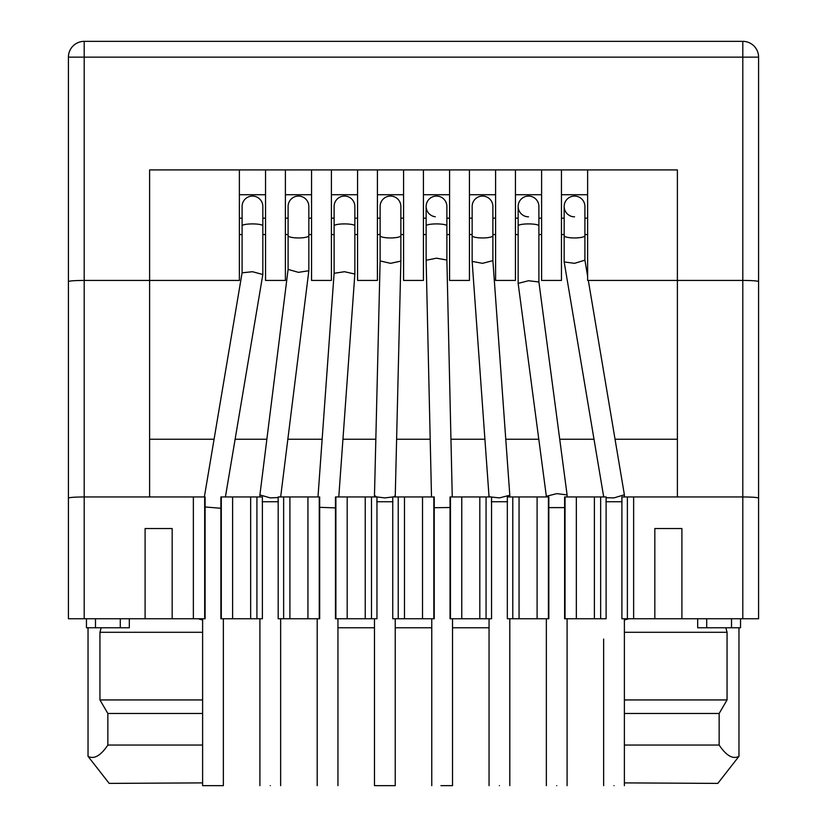 <?xml version="1.0" encoding="UTF-8"?>
<svg xmlns="http://www.w3.org/2000/svg" width="827" height="827" viewBox="0 0 827 827"><rect width="100%" height="100%" fill="white"/><g stroke="black" fill="none" stroke-linecap="round" stroke-linejoin="round"><path stroke-width="1.24" d="M624.385 782.89L717.805 783.396L738.966 756.333C732.918 759.517 726.313 755.754 719.149 745.055L719.149 713.474L624.385 713.474M719.149 745.055L624.385 745.055M719.149 713.474L727.057 699.942L624.385 699.942M202.615 699.942L99.943 699.942L107.851 713.474L107.851 745.055C100.687 755.744 94.092 759.506 88.034 756.333L109.195 783.396L202.615 782.89M202.615 713.474L107.851 713.474M727.057 699.942L727.057 632.283L725.837 627.765M377.412 234.568L380.12 234.568M400.868 234.568L403.576 234.568M423.424 234.568L426.132 234.568M446.88 234.568L449.588 234.568M285.387 234.568L288.096 234.568M308.843 234.568L311.552 234.568M331.4 234.568L334.108 234.568M354.855 234.568L357.564 234.568M392.753 496.955L434.247 496.955L434.247 618.751L392.753 618.751L392.753 496.955L384.855 497.895L376.957 496.965L376.957 618.751L335.462 618.751L335.462 496.955L376.957 496.955M606.119 496.955L606.119 618.751L564.614 618.751L564.614 496.955L606.119 496.955M587.625 218.173L584.916 218.173M564.169 218.173L561.461 218.173M587.625 169.907L587.625 280.425L677.385 280.425L677.385 496.955L621.904 496.955L621.904 618.751L654.829 618.751L654.829 528.525L681.903 528.525L681.903 618.751L654.829 618.751M541.613 169.907L541.613 280.425L561.461 280.425L561.461 169.907M587.625 234.568L584.916 234.568M564.169 234.568L561.461 234.568M239.375 234.568L242.084 234.568M262.831 234.568L265.539 234.568M677.385 439.24L615.05 439.24M594.003 439.24L559.724 439.24M538.791 439.24L505.773 439.24M484.963 439.24L450.953 439.24M430.195 439.24L396.588 439.24M375.83 439.24L342.947 439.24M322.137 439.24L287.775 439.24M266.863 439.24L235.116 439.24M214.079 439.24L149.615 439.24M515.448 234.568L518.157 234.568M538.904 234.568L541.613 234.568M469.436 234.568L472.145 234.568M492.892 234.568L495.6 234.568M220.881 496.955L262.386 496.955L262.386 618.751L220.881 618.751L220.881 496.955M278.172 496.955L319.677 496.955L319.677 618.751L278.172 618.751L278.172 496.955M450.043 496.955L491.538 496.955L491.538 618.751L450.043 618.751L450.043 496.955M507.323 496.955L548.828 496.955L548.828 618.751L507.323 618.751L507.323 496.955M239.375 169.907L239.375 280.425L149.615 280.425L149.615 496.955L205.096 496.955L205.096 618.751L68.414 618.751L68.414 498.102C69.416 497.409 74.678 497.027 84.199 496.955L84.199 41.35A15.785 15.785 0 0 0 68.414 57.135L68.414 498.102M758.586 618.751L758.586 57.135L758.586 618.751L681.903 618.751M561.461 194.717L587.625 194.717M377.412 169.907L377.412 280.425L357.564 280.425L357.564 169.907M357.564 218.173L354.855 218.173M334.108 218.173L331.4 218.173M331.4 169.907L331.4 280.425L311.552 280.425L311.552 169.907M311.552 218.173L308.843 218.173M288.096 218.173L285.387 218.173M285.387 169.907L285.387 280.425L265.539 280.425L265.539 169.907M265.539 218.173L262.831 218.173M242.084 218.173L239.375 218.173M68.414 281.573C69.416 280.88 74.678 280.498 84.199 280.425L149.615 280.425L149.615 169.907L677.385 169.907L677.385 280.425L742.801 280.425L742.801 496.955L677.385 496.955M541.613 218.173L538.904 218.173M518.157 218.173L515.448 218.173M515.448 169.907L515.448 280.425L495.6 280.425L495.6 169.907M495.6 218.173L492.892 218.173M472.145 218.173L469.436 218.173M469.436 169.907L469.436 280.425L449.588 280.425L449.588 169.907M449.588 218.173L446.88 218.173M426.132 218.173L423.424 218.173M423.424 169.907L423.424 280.425L403.576 280.425L403.576 169.907M403.576 218.173L400.868 218.173M380.12 218.173L377.412 218.173M627.373 618.751L627.373 496.955M633.637 496.955L633.637 618.751M250.653 618.751L250.653 496.955M256.918 496.955L256.918 618.751M283.64 618.751L283.64 496.955M289.905 496.955L289.905 618.751M365.234 618.751L365.234 496.955M371.488 496.955L371.488 618.751M398.221 618.751L398.221 496.955M404.475 496.955L404.475 618.751M479.815 618.751L479.815 496.955M486.069 496.955L486.069 618.751M512.792 618.751L512.792 496.955M519.056 496.955L519.056 618.751M594.386 618.751L594.386 496.955M600.65 496.955L600.65 618.751M202.615 618.751L202.615 785.65L223.362 785.65L223.362 618.751L223.362 756.333M88.034 756.333L88.034 627.765M101.163 627.765L99.943 632.283L99.943 699.942M202.615 620.012L198.098 618.751M738.966 627.765L738.966 756.333M603.638 639.044L603.638 785.65M628.902 618.751L624.385 620.002M86.463 618.751L86.463 627.765L129.312 627.765L129.312 618.751M697.688 618.751L697.688 627.765L740.537 627.765L740.537 618.751M145.097 618.751L145.097 528.525L172.171 528.525L172.171 618.751M149.615 496.955L84.199 496.955L84.199 618.751M311.552 194.717L285.387 194.717M357.564 194.717L331.4 194.717M403.576 194.717L377.412 194.717M449.588 194.717L423.424 194.717M495.6 194.717L469.436 194.717M541.613 194.717L515.448 194.717M265.539 194.717L239.375 194.717M232.614 618.751L232.614 496.955M307.944 496.955L307.944 618.751M347.185 618.751L347.185 496.955M422.525 496.955L422.525 618.751M461.766 618.751L461.766 496.955M537.095 496.955L537.095 618.751M576.347 618.751L576.347 496.955M193.363 496.955L193.363 618.751M68.414 57.135L758.586 57.135A15.785 15.785 0 0 0 742.801 41.35L84.199 41.35A15.785 15.785 0 0 0 68.414 57.135M758.586 281.573C757.584 280.88 752.322 280.498 742.801 280.425L742.801 41.35M758.586 498.102C757.584 497.409 752.322 497.027 742.801 496.955L742.801 618.751M202.615 745.055L107.851 745.055M556.726 785.65C543.318 785.65 543.318 785.65 556.726 785.65C570.134 785.65 570.134 785.65 556.726 785.65M548.632 507.613L564.81 507.613M538.904 281.976L528.525 280.735L518.157 283.392L546.347 496.283L556.726 493.647L567.095 494.897L538.904 282.028L538.904 206.45A10.379 10.379 0 0 0 528.525 196.071A10.379 10.379 0 0 0 518.157 206.45A10.379 10.379 0 0 0 528.525 216.829M567.095 496.955L567.095 494.897M564.169 206.45A10.379 10.379 0 0 1 574.538 196.071A10.379 10.379 0 0 1 584.916 206.45L584.916 235.654A10.379 2.295 180 0 1 574.538 237.959A10.379 2.295 180 0 1 564.169 235.654L564.169 206.45A10.379 10.379 0 0 0 574.538 216.829M614.006 785.65C600.598 785.65 600.598 785.65 614.006 785.65C627.414 785.65 627.414 785.65 614.006 785.65M605.922 501.741L622.1 501.741M588.328 280.425L624.385 494.773L614.006 497.895L606.119 497.72M603.937 496.955L603.638 496.427M587.625 276.249L584.916 260.164L574.538 263.327L564.169 261.942L564.169 235.654M492.892 206.45A10.379 10.379 0 0 0 482.513 196.071A10.379 10.379 0 0 0 472.145 206.45L472.145 235.654A10.379 2.295 180 0 0 482.513 237.959A10.379 2.295 180 0 0 492.892 235.654L492.892 206.45M509.804 496.955L509.804 495.239L499.436 497.895L491.538 497.048M509.804 495.208L492.892 260.639L482.513 263.327L472.145 261.425L472.145 235.654M490.173 496.955L489.067 495.942M499.436 785.65C486.028 785.65 486.028 785.65 499.436 785.65C512.843 785.65 512.843 785.65 499.436 785.65M491.341 501.741L507.52 501.741M446.88 225.854A10.379 1.954 180 0 0 437.71 223.921A10.379 1.954 180 0 0 436.501 223.91A10.379 1.954 180 0 0 426.132 225.854L426.132 260.267L436.501 258.179L446.88 260.029L446.88 206.45A10.379 10.379 0 0 0 437.71 196.144A10.379 10.379 0 0 0 426.132 206.45A10.379 10.379 0 0 0 435.302 216.757M434.051 507.706L450.239 507.52M452.524 618.751L452.524 785.65L440.925 785.65M317.981 496.955L334.108 273.272L334.108 225.854A10.379 1.954 180 0 1 344.487 223.91A10.379 1.954 180 0 1 354.855 225.854L354.855 274.047L344.487 271.711L334.108 273.303M319.48 507.323L335.659 507.902M354.855 225.854L354.855 206.45A10.379 10.379 0 0 0 344.487 196.071A10.379 10.379 0 0 0 334.108 206.45A10.379 10.379 0 0 1 344.487 196.071M278.172 497.554L270.274 497.895L259.905 494.918L288.096 269.406L298.475 272.352L308.843 270.729L308.843 206.45A10.379 10.379 0 0 0 298.475 196.071A10.379 10.379 0 0 0 288.096 206.45A10.379 10.379 0 0 1 298.475 196.071M270.274 785.65C256.866 785.65 256.866 785.65 270.274 785.65C283.682 785.65 283.682 785.65 270.274 785.65M262.19 501.741L278.368 501.741M280.642 496.2L280.043 496.955M242.084 225.854A10.379 1.954 180 0 1 252.462 223.91A10.379 1.954 180 0 1 262.831 225.854L262.831 274.502L252.462 271.711L242.084 272.827L242.084 206.45A10.379 10.379 0 0 1 252.462 196.071A10.379 10.379 0 0 0 242.084 206.45A10.379 10.379 0 0 1 252.462 196.071A10.379 10.379 0 0 0 242.084 206.45M221.078 508.285L204.9 506.951M262.831 206.45A10.379 10.379 0 0 0 252.462 196.071A10.379 10.379 0 0 1 262.831 206.45L262.831 225.854M262.831 274.502L225.409 496.955M390.499 196.071A10.379 10.379 0 0 0 380.12 206.45A10.379 10.379 0 0 1 390.499 196.071A10.379 10.379 0 0 1 400.868 206.45L400.868 235.654A10.379 2.295 180 0 1 390.499 237.959A10.379 2.295 180 0 1 380.12 235.654L380.12 260.939L390.499 263.327L400.868 261.125L395.234 496.955M376.792 496.955L374.497 495.487L374.476 496.955M376.761 501.741L392.949 501.741M374.476 618.751L374.476 785.65L395.234 785.65L395.234 618.751M395.213 495.724L393.549 496.955M727.057 632.283L624.385 632.283M202.615 632.283L99.943 632.283M95.477 618.751L95.477 627.765M120.287 618.751L120.287 627.765M706.713 618.751L706.713 627.765M731.523 618.751L731.523 627.765M221.305 618.751L221.305 496.955M319.253 496.955L319.253 618.751M335.886 618.751L335.886 496.955M433.824 496.955L433.824 618.751M450.457 618.751L450.457 496.955M548.404 496.955L548.404 618.751M565.037 618.751L565.037 496.955M204.672 496.955L204.672 618.751M518.157 283.341L518.157 225.854A10.379 1.954 -0 0 1 528.525 223.91A10.379 1.954 -0 0 1 538.904 225.854M308.843 235.654A10.379 2.295 -0 0 1 298.475 237.959A10.379 2.295 180 0 1 288.096 235.654L288.096 269.437M489.057 627.765L452.524 627.765M431.766 627.765L395.234 627.765M374.476 627.765L337.943 627.765M546.347 785.65L546.347 618.751M546.347 496.955L546.347 496.262M518.157 225.854L518.157 206.45M567.095 785.65L567.095 618.751M603.638 496.51L564.169 261.942M584.916 260.205L584.916 235.654M624.385 496.955L624.385 494.773M624.385 785.65L624.385 618.751M489.057 496.955L472.145 261.425M489.057 785.65L489.057 618.751M492.892 260.681L492.892 235.654M509.804 785.65L509.804 618.751M431.508 496.955L426.132 260.278M431.766 785.65L431.766 618.751M426.132 225.854L426.132 206.45M452.266 496.955L446.88 260.029M317.196 618.751L317.196 785.65M337.943 618.751L337.943 785.65M354.855 274.047L338.781 496.955M334.108 225.854L334.108 206.45M259.905 618.751L259.905 785.65M259.905 494.98L259.905 496.955M308.843 270.729L280.653 496.955M280.653 618.751L280.653 785.65M288.096 235.654L288.096 206.45M242.094 272.765L204.362 496.955M380.12 260.929L374.476 495.476M400.868 235.654L400.868 261.125M380.12 235.654L380.12 206.45"/></g></svg>
